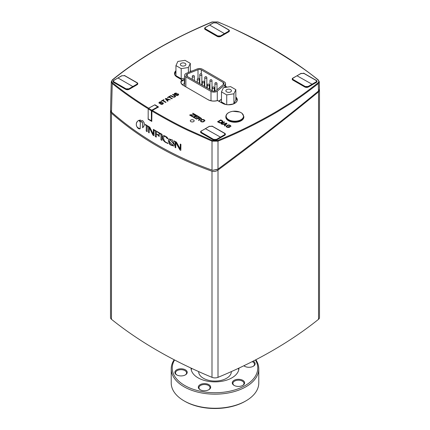 <?xml version="1.0" encoding="UTF-8"?>
<svg xmlns="http://www.w3.org/2000/svg" width="430" height="430" viewBox="0 0 430 430"><rect width="100%" height="100%" fill="white"/><g stroke="black" fill="none" stroke-linecap="round" stroke-linejoin="round"><path stroke-width="0.64" d="M223.229 82.506A2.575 1.489 180 0 1 223.982 83.56A2.575 1.489 180 0 1 223.519 84.414L216.016 90.596A2.575 1.489 180 0 1 212.087 90.794L186.953 76.287A2.575 1.489 180 0 1 186.201 75.234A2.575 1.489 180 0 1 187.297 74.014L198.01 69.687A2.575 1.489 180 0 1 201.31 69.853L223.229 82.506L223.229 84.651M214.935 90.338L214.317 89.983M209.947 87.457L209.329 87.102M207.265 85.909L206.835 85.661M204.771 84.468L204.336 84.221M202.277 83.028L201.842 82.78M199.783 82.044A2.575 1.489 0 0 0 199.348 82.039M224.782 84.925A4.123 2.381 0 0 0 225.53 83.56A4.123 2.381 0 0 0 224.32 81.877L202.401 69.219A4.123 2.381 0 0 0 197.123 68.956L186.41 73.283A4.123 2.381 0 0 0 184.653 75.234A4.123 2.381 0 0 0 185.862 76.916L210.996 91.429A4.123 2.381 0 0 0 217.284 91.106L224.782 84.925L224.782 87.516M191.248 369.832A23.951 13.83 180 0 1 191.705 368.402M238.295 368.402A23.951 13.83 180 0 1 238.752 369.832M198.644 371.584L198.644 371.617A16.356 9.444 0 0 0 208.744 380.34A16.356 9.444 0 0 0 226.567 378.292A16.356 9.444 0 0 0 231.356 371.617L231.356 371.584M184.04 400.851L184.766 401.271A42.753 24.682 0 0 0 245.234 401.271L245.96 400.851A43.785 25.279 180 0 1 224.412 407.661A43.785 25.279 180 0 1 184.04 400.851A43.785 25.279 180 0 1 171.215 382.974L171.215 368.886A43.785 25.279 0 0 0 224.412 393.574A43.785 25.279 0 0 0 258.785 368.886A43.785 25.279 0 0 0 255.834 359.754M255.409 359.974A42.753 24.682 180 0 1 215 392.73A42.753 24.682 180 0 1 174.591 359.974M202.627 390.58A6.181 3.569 0 0 0 208.867 389.704A6.181 3.569 0 0 0 208.867 384.656A6.181 3.569 0 0 0 200.122 384.656A6.181 3.569 0 0 0 200.122 389.704A6.181 3.569 0 0 0 202.627 390.58M243.869 365.753A6.181 3.569 0 0 0 244.589 366.252A6.181 3.569 0 0 0 253.329 366.252A6.181 3.569 0 0 0 254.995 362.963A6.181 3.569 0 0 0 253.184 361.125M238.951 368.096A23.951 13.83 180 0 1 220.149 381.55A23.951 13.83 180 0 1 191.049 368.096M242.622 385.5A6.181 3.569 0 0 0 242.821 385.387A6.181 3.569 0 0 0 242.821 380.34A6.181 3.569 0 0 0 234.081 380.34A6.181 3.569 0 0 0 234.081 385.387A6.181 3.569 0 0 0 242.622 385.5M175.005 373.127A6.181 3.569 0 0 0 176.671 374.879A6.181 3.569 0 0 0 185.411 374.879A6.181 3.569 0 0 0 182.777 368.935A6.181 3.569 0 0 0 175.005 373.127M176.913 375.014A5.536 3.198 180 0 1 175.633 373.573A5.536 3.198 180 0 1 175.504 372.885A5.536 3.198 180 0 1 181.041 369.687A5.536 3.198 180 0 1 186.577 372.885A5.536 3.198 180 0 1 185.174 375.014M200.364 389.833A5.536 3.198 180 0 1 198.956 387.704A5.536 3.198 180 0 1 204.492 384.506A5.536 3.198 180 0 1 210.033 387.704A5.536 3.198 180 0 1 208.625 389.833M234.323 385.522A5.536 3.198 180 0 1 232.915 383.388A5.536 3.198 180 0 1 238.451 380.195A5.536 3.198 180 0 1 243.987 383.388A5.536 3.198 180 0 1 242.584 385.522M252.157 361.646A5.536 3.198 180 0 1 254.367 363.565A5.536 3.198 180 0 1 254.495 364.253A5.536 3.198 180 0 1 253.087 366.381M244.826 366.381A5.536 3.198 180 0 1 244.009 365.688M258.785 368.886L258.785 382.974A43.785 25.279 180 0 1 245.96 400.851M174.166 359.754A43.785 25.279 0 0 0 171.215 368.886M230.625 89.628A2.779 1.602 180 0 1 231.437 90.762A2.779 1.602 180 0 1 228.658 92.369A2.779 1.602 180 0 1 225.884 90.762A2.779 1.602 180 0 1 227.599 89.284A2.779 1.602 180 0 1 230.625 89.628M226.734 94.912L221.477 91.875L223.401 87.731L230.582 86.618L235.839 89.655L233.915 93.799L226.734 94.912L226.734 104.614M225.772 104.447L221.477 101.969L221.477 91.875M234.038 103.625L235.839 99.749L235.839 89.655M233.915 103.684L233.915 93.799M233.076 104.022L228.448 104.737M185.094 63.344A2.779 1.602 180 0 1 185.905 64.478A2.779 1.602 180 0 1 183.126 66.08A2.779 1.602 180 0 1 180.353 64.478A2.779 1.602 180 0 1 182.067 62.995A2.779 1.602 180 0 1 185.094 63.344M181.202 68.623L175.945 65.586L177.869 61.442L185.05 60.329L190.313 63.366L188.388 67.51L181.202 68.623L181.202 78.717L175.945 75.68L175.945 65.586M190.313 71.708L190.313 63.366M188.388 72.487L188.388 67.51M184.653 78.185L181.202 78.717M158.057 107.145L154.725 104.888L148.56 108.263A0.516 0.306 121.3 0 0 148.183 108.887L148.183 118.981L151.731 120.9M301.102 73.363A2.575 1.489 180 0 0 300.78 73.519L299.882 74.035M294.227 77.303L292.948 78.083M292.948 78.04A2.575 1.489 180 0 0 292.196 79.093A2.575 1.489 180 0 0 292.948 80.147L304.789 86.978A2.575 1.489 180 0 0 308.428 86.978L316.26 82.458A2.575 1.489 180 0 0 317.017 81.404A2.575 1.489 180 0 0 316.26 80.356L304.424 73.611M206.335 26.896L205.346 27.466A2.575 1.489 180 0 0 204.594 28.514A2.575 1.489 180 0 0 205.346 29.568L217.188 36.405A2.575 1.489 180 0 0 220.826 36.405L228.658 31.879A2.575 1.489 180 0 0 229.416 30.831A2.575 1.489 180 0 0 228.658 29.777L216.822 22.983M213.409 22.828A2.575 1.489 180 0 0 213.178 22.946L212.651 23.247M114.815 79.733L113.74 80.356A2.575 1.489 180 0 0 112.982 81.404A2.575 1.489 180 0 0 113.74 82.458L125.576 89.29A2.575 1.489 180 0 0 129.22 89.29L137.052 84.769A2.575 1.489 180 0 0 137.804 83.721A2.575 1.489 180 0 0 137.052 82.668L125.211 75.922M121.846 75.696A2.575 1.489 180 0 0 121.572 75.831L120.873 76.234M201.815 130.655L201.342 130.951M201.342 130.93A2.575 1.489 180 0 0 200.584 131.983A2.575 1.489 180 0 0 201.342 133.031L213.178 139.868A2.575 1.489 180 0 0 216.822 139.868L224.653 135.348A2.575 1.489 180 0 0 225.406 134.294A2.575 1.489 180 0 0 224.653 133.246L212.812 126.501M148.361 119.088L148.13 119.218A440.508 254.323 -0 0 0 151.779 121.443L151.94 111.042A0.516 0.306 -58.7 0 1 152.317 110.424L158.557 107L154.907 104.78L148.662 108.199A0.516 0.306 121.3 0 0 148.597 108.242M152.317 110.424C166.012 118.492 178.074 124.969 188.496 129.849L212.312 140.492L217.709 140.502C231.383 134.827 239.881 130.978 253.716 123.99C265.294 117.949 273.91 113.16 279.559 109.629C289.627 103.367 298.882 97.932 317.888 82.969C319.044 81.926 319.044 80.883 317.888 79.846C309.406 72.428 294.34 62.157 272.695 49.031C249.201 36.007 230.872 26.999 217.704 22L212.296 22.005C185.54 33.357 176.553 38.539 165.373 44.543C159.175 47.88 151.129 52.718 141.233 59.055C129.86 66.548 122.26 72.079 112.644 79.84C111.499 80.883 111.504 81.92 112.66 82.958C123.711 91.81 135.713 100.222 148.662 108.199M176.101 93.418L176.504 93.186L175.736 93.052L174.516 93.423L174.214 94.175L174.725 94.546L175.628 94.686L177.461 94.122L178.106 94.498L177.321 95.197L175.886 95.449L177.348 95.594L178.547 94.906L178.498 94.106L177.719 93.81L174.908 94.192L174.946 93.67L176.101 93.418M175.139 95.632L172.914 94.347L172.516 94.579L174.956 96.067L174.521 96.814L173.489 96.911L170.914 95.503L170.517 95.734L172.736 97.019L174.548 97.212L175.601 96.438L175.139 95.632L172.914 94.455L172.607 94.632M169.979 96.04L167.447 97.502L167.807 97.712L168.872 97.094L171.882 98.835L172.285 98.604L169.269 96.863L170.339 96.25L169.979 96.04L167.539 97.556M165.846 98.427L165.314 98.739L167.614 101.297L168.017 101.066L167.421 100.416L168.753 99.647L170.28 99.76L165.846 98.427L165.373 98.803M163.712 99.658L161.18 101.125L161.535 101.329L162.604 100.717L165.614 102.453L166.012 102.222L163.002 100.486L164.072 99.868L163.712 99.658L161.272 101.174M160.831 102.232L161.234 102.001L160.465 101.867L159.245 102.238L158.944 102.99L159.455 103.361L160.358 103.501L162.191 102.942L162.836 103.313L162.051 104.012L160.616 104.264L162.078 104.415L163.276 103.721L163.228 102.92L162.449 102.625L159.637 103.006L159.675 102.49L160.831 102.232M203.96 119.594L202.121 119.416L200.24 120.669L201.256 121.819L203.1 121.996L204.981 120.744L203.96 119.594L202.121 119.524L200.24 120.771M198.133 118.325L199.353 119.029L198.461 120.206L198.961 120.491L199.923 119.196L201.122 119.164L201.605 118.556L199.515 117.03L196.236 118.922L196.666 119.169L198.133 118.325M196.085 118.347L193.93 117.105L195.048 116.46L196.913 117.54L197.332 117.299L195.467 116.218L196.37 115.697L198.526 116.938L198.945 116.697L196.359 115.208L193.081 117.1L195.666 118.589L196.085 118.347M195.301 115.159L195.79 114.874L192.919 113.219L192.57 113.418L195.08 114.869L190.2 114.788L189.641 115.111L192.511 116.766L192.93 116.525L190.49 115.116L195.301 115.159M228.986 127.5L230.028 126.893L228.953 126.275L228.534 126.517L229.179 126.888L227.986 127.248L226.986 126.748L226.76 126.135L228.717 125.168L230.072 125.71L230.657 126.533L230.926 125.963L229.846 125.098L228.002 124.92L226.121 126.167L226.277 126.743L227.212 127.361L228.986 127.5M226.975 123.442L226.406 123.109L221.977 124.34L223.53 124.27L224.965 125.098L224.417 125.748L224.847 125.995L226.975 123.442M221.402 124.007L224.68 122.115L224.25 121.867L220.972 123.759L221.402 124.007M222.53 120.873L220.81 119.879L217.532 121.771L219.682 122.932L221.095 122.942L222.563 122.179L222.966 121.368L220.81 119.986L217.623 121.824M193.602 121.626A1.93 1.113 -0 0 0 194.166 120.835A1.93 1.113 -0 0 0 192.237 119.723A1.93 1.113 -0 0 0 190.302 120.835A1.93 1.113 -0 0 0 191.495 121.867A1.93 1.113 -0 0 0 193.602 121.626M211.839 126.055A2.575 1.489 180 0 1 212.812 126.409M124.179 75.47A2.575 1.489 180 0 1 125.211 75.831M216.349 22.731A2.575 1.489 180 0 1 216.822 22.946M303.387 73.154A2.575 1.489 180 0 1 304.424 73.519M220.821 120.368L222.331 121.319L222.133 121.932L220.38 122.695L218.381 121.781L220.821 120.368M226.411 123.437L225.175 124.894L223.885 124.152L226.411 123.437L225.175 125.001L223.885 124.152M199.912 118.868L198.552 118.083L199.595 117.476L200.96 118.266L200.971 118.755L199.912 118.976L198.552 118.083M203.546 119.836L204.411 120.577L203.089 121.588L202.035 121.701L200.885 121.04L200.875 120.631L202.127 119.825L203.546 119.836M165.867 98.749L168.404 99.518L167.2 100.212L165.867 98.749L167.2 100.319L168.404 99.518M184.653 83.522L184.368 83.64A7.837 4.526 -0 0 0 182.465 84.731M175.945 72.09A8.369 4.832 -0 0 0 174.79 74.143M237 100.432A8.369 4.832 -0 0 0 235.839 98.373M184.653 79.593L184.416 79.69A7.756 4.477 -0 0 0 182.094 81.173L181.885 79.846L177.026 77.04A8.627 4.983 180 0 1 175.945 70.756M235.839 97.046A8.627 4.983 180 0 1 234.13 103.662A8.627 4.983 180 0 1 222.557 103.329L217.58 100.561M217.881 100.631L217.698 100.523A7.987 4.612 180 0 1 208.168 99.755L183.218 85.35A7.987 4.612 180 0 1 181.885 79.846L182.11 80.13A7.729 4.461 180 0 0 181.132 82.248C181.089 83.361 181.825 84.393 183.347 85.339L183.4 85.457M148.13 119.218L148.183 115.487M151.94 111.042C165.652 119.121 177.73 125.603 188.168 130.494L212.011 141.148L218.005 141.158C231.7 135.477 240.209 131.623 254.055 124.63C265.649 118.578 274.275 113.783 279.935 110.247C290.008 103.979 299.275 98.534 318.308 83.554L319.275 81.727M111.273 81.711L112.241 83.544C123.12 92.256 134.912 100.545 147.624 108.408M112.66 82.958A0.516 0.339 128.7 0 0 112.241 83.544L111.488 112.09C139.524 136.799 173.032 156.144 212.017 170.129L212.689 170.318L217.999 169.13C256.737 140.433 290.239 114.385 318.506 90.999L319.469 89.182L319.275 81.77L318.216 79.862C290.223 57.405 256.785 38.098 217.902 21.946L212.103 21.946C173.317 38.071 140.056 57.378 112.316 79.862L111.273 81.77M212.312 140.492L212.011 141.148L212.017 170.129M174.532 144.604L173.844 146.06L169.764 144.485L168.28 140.825L168.979 138.917L172.382 139.954L174.532 144.604M146.221 131.064L146.297 126.065L145.206 124.351A440.54 254.345 -0 0 0 147.28 125.641L147.189 131.661A440.691 254.431 180 0 1 146.221 131.064L146.313 131.01A440.562 254.356 -0 0 0 147.189 131.553M148.57 132.515L148.646 127.549L147.565 125.818A440.626 254.393 -0 0 0 149.801 127.189A1032.403 840.671 67.3 0 0 153.295 134.251L153.37 129.333L153.956 129.683L153.87 135.703L153.005 135.192A1024.916 834.764 -113 0 1 149.231 127.586L149.156 132.87L148.57 132.515L149.156 132.762M155.284 136.536L155.359 131.456L154.22 129.838A440.594 254.372 -0 0 0 159.643 132.988L159.68 134.112L158.272 132.553A440.567 254.361 180 0 1 157.063 131.854L156.353 132.037L156.326 133.8A440.637 254.399 -0 0 0 157.788 134.649L159.197 134.708L159.165 136.557L157.783 134.998A440.642 254.404 180 0 1 156.321 134.149L156.278 137.122A440.745 254.463 180 0 1 155.284 136.536L155.37 136.482A440.621 254.388 -0 0 0 156.278 137.014M156.499 131.618L156.353 132.037M158.826 134.869L158.928 134.558M160.96 139.809L161.035 134.724L159.885 133.128A440.648 254.404 -0 0 0 162.062 134.359L161.97 140.379A440.782 254.485 180 0 1 160.96 139.809L161.051 139.755A440.653 254.409 -0 0 0 161.976 140.277M168.033 143.19L168.028 143.566L165.797 142.502C163.803 141.411 162.685 139.707 162.438 137.401L163.002 135.783L164.416 135.703L166.958 137.154L168.098 138.911A440.648 254.404 180 0 1 166.931 138.283L165.528 136.595L164.814 136.315L163.938 136.568L163.588 137.81C163.706 140.126 164.658 141.706 166.453 142.556L168.033 143.19M175.101 147.463L175.177 142.497L173.978 140.814A440.368 254.243 -0 0 0 176.407 142.072A1021.959 832.356 67 0 0 180.208 148.92L180.283 144.039L180.923 144.362L180.831 150.376L179.896 149.909A1028.157 837.253 -112.8 0 1 175.811 142.507L175.736 147.791L175.101 147.463L175.736 147.689M138.75 120.465C140.019 121.303 140.535 122.485 140.304 124.007L140.164 128.726C137.363 129.951 133.875 122.722 138.75 120.465L138.535 120.583M142.588 120.588C145.007 123.093 145.012 125.495 142.609 127.785L142.685 122.754A440.341 254.232 180 0 1 138.976 120.362L140.368 120.04L142.212 121.136L142.588 120.588M169.452 141.454L172.779 145.464L173.365 143.529L170.033 139.519L169.452 141.454M212.689 170.318L217.558 169.409M111.273 81.759L110.531 109.951L111.488 112.09M217.709 140.502L218.005 141.158L217.999 169.13M169.028 138.895L168.372 140.771L170.753 145.136L173.892 146.033M170.076 139.497L173.457 143.48L172.828 145.437M145.297 124.41L146.388 126.011L146.313 131.01M147.657 125.877L148.737 127.495L148.662 132.462M149.231 127.586L149.323 127.538A1024.615 834.522 67 0 0 153.096 135.138L153.87 135.6M153.456 129.387L153.295 134.251M154.311 129.892L155.45 131.403L155.37 136.482M156.321 134.149L156.412 134.095A440.513 254.329 -0 0 0 157.875 134.945L159.17 136.455M158.993 134.595L158.815 134.875M156.445 131.988L157.154 131.806A440.438 254.286 0 0 0 158.364 132.505L159.68 134.004M159.976 133.182L161.126 134.676L161.051 139.755M164.185 136.374L165.62 136.541L167.023 138.229A440.519 254.329 -0 0 0 168.082 138.804M163.137 135.697L162.529 137.347C162.674 139.524 163.792 141.223 165.889 142.448L168.119 143.512M174.069 140.857L175.268 142.448L175.193 147.409M175.811 142.507L175.902 142.454A1027.856 837.006 67.2 0 0 179.987 149.855L180.831 150.28M180.369 144.082L180.208 148.92M138.842 120.411C136.251 121.292 134.208 127.28 140.255 128.678M142.652 120.626L142.26 121.109M139.083 120.319A440.212 254.157 -0 0 0 142.776 122.706L142.701 127.71M222.821 121.12L222.53 120.981M222.407 121.523L222.133 122.034L220.38 122.797L218.381 121.781M224.589 122.168L224.25 121.969L221.063 123.813M226.916 123.512L226.406 123.216L222.1 124.41M224.965 125.098L224.476 125.78M229.937 126.947L228.953 126.377L228.626 126.565M229.179 126.888L227.986 127.35L226.691 126.334M230.931 126.291L230.491 125.576L228.991 124.947L227.583 125.184L226.126 126.269M195.698 114.928L192.661 113.472M195.08 114.869L189.732 115.165M192.839 116.578L190.49 115.116M195.994 118.4L193.93 117.105M197.241 117.347L195.467 116.218M198.853 116.75L196.359 115.31L193.172 117.153M199.353 119.029L198.515 120.239M201.589 118.615L199.515 117.132L196.327 118.976M201.111 118.594L199.912 118.976M204.976 120.749L203.96 119.701M204.411 120.577L204.137 121.088L202.385 121.851L201.1 121.351L200.81 120.835M160.062 103.173L159.783 103.195M160.406 103.141L160.062 103.281M160.68 103.066L160.406 103.248M161.078 102.834L160.68 103.173M161.481 102.684L161.078 102.942M161.895 102.614L161.481 102.791M162.449 102.625L161.895 102.722M162.868 102.716L162.449 102.732M163.228 102.92L162.868 102.818M161.013 104.033L160.729 104.302M161.298 104.119L161.013 104.135M161.712 104.124L161.298 104.221M162.051 104.012L161.712 104.232M162.583 103.705L162.051 104.119M162.776 103.512L162.583 103.813M162.836 103.313L162.776 103.614M159.052 102.437L158.933 102.765M159.245 102.238L159.052 102.539M159.578 102.05L159.245 102.345M159.981 101.894L159.578 102.152M160.465 101.867L159.981 102.001M160.949 101.915L160.465 101.969M165.926 102.275L163.002 100.486M163.98 99.921L163.712 99.765M167.953 101.104L167.421 100.416M170.162 99.825L165.846 98.534M172.194 98.653L169.269 96.863M170.248 96.298L169.979 96.148M175.037 96.266L174.784 96.766L173.838 97.067L170.914 95.605L170.602 95.788M175.596 96.449L175.139 95.734M176.386 93.256L175.252 93.186L174.204 93.95M178.106 94.498L177.321 95.304L175.999 95.487M178.665 94.681L177.719 93.917L175.332 94.466L174.763 94.025M243.864 116.573L243.864 117.051A9.014 5.203 180 0 1 238.301 121.862A9.014 5.203 180 0 1 228.475 120.733A9.014 5.203 180 0 1 225.836 117.051L225.836 116.573A9.014 5.203 -0 0 0 228.475 120.255A9.014 5.203 -0 0 0 241.225 120.255A9.014 5.203 -0 0 0 243.864 116.573L242.009 113.251L239.838 112.042L232.888 111.279C228.464 112.047 226.115 113.81 225.836 116.573M240.983 119.717A8.675 5.01 180 0 1 226.476 117.471A8.675 5.01 180 0 1 237.097 111.338A8.675 5.01 180 0 1 240.983 119.717M220.644 137.665L220.423 137.106L216.462 139.395L216.677 139.772L224.541 135.235L225.202 134.235M205.346 128.651L220.423 137.106L224.32 134.853L224.541 135.412M117.755 78.083L121.717 75.868M125.823 89.419L126.038 88.833L114.09 81.931L113.869 82.307L125.823 89.209L129.086 89.204L133.053 86.914L132.832 86.532L117.97 77.954L113.859 80.41M136.933 82.791L136.719 82.668C137.487 83.21 137.493 83.748 136.729 84.285L136.95 84.662L133.053 87.08M110.51 111.074L110.51 317.571A5.149 2.972 180 0 0 111.477 319.307A437.853 252.792 180 0 0 211.995 377.341A5.149 2.972 -0 0 0 218.005 377.341A437.853 252.792 -0 0 0 318.522 319.307A5.149 2.972 -0 0 0 319.49 317.571L319.49 90.085L318.522 91.848C289.739 115.627 256.237 141.696 218.005 170.065C216.053 171.436 214.054 171.828 211.995 171.242C191.99 164.024 173.87 155.698 157.633 146.27C141.314 136.901 125.931 125.882 111.477 113.208L110.569 110.483M319.425 89.617L319.49 90.074M209.399 25.166L213.366 22.951M217.472 36.545L217.688 35.916L205.733 29.014L205.518 29.39L217.472 36.292L220.735 36.287L224.697 33.997L224.481 33.621L209.62 25.042L205.502 27.493M228.583 29.88L228.362 29.751C229.136 30.293 229.136 30.831 228.378 31.368L228.593 31.75L224.697 34.169M210.033 32.266L205.518 29.659L204.841 28.45L205.567 27.353L213.43 22.811L216.629 22.978M312.266 84.764L312.046 84.221L308.084 86.511L308.299 86.892L316.163 82.35L316.824 81.356M296.969 75.766L312.046 84.221L315.942 81.974L316.163 82.517M216.693 83.952A1.032 0.597 0 0 0 216.994 83.528A1.032 1.032 0 0 0 215.968 82.501A1.032 1.032 0 0 0 214.935 83.528A1.032 0.597 0 0 0 215.57 84.081A1.032 0.597 0 0 0 216.693 83.952M211.705 81.071A1.032 0.597 0 0 0 212.006 80.646A1.032 1.032 0 0 0 210.974 79.62A1.032 1.032 0 0 0 209.947 80.646A1.032 0.597 0 0 0 210.582 81.2A1.032 0.597 0 0 0 211.705 81.071M206.529 78.083A1.032 0.597 0 0 0 206.835 77.663A1.032 1.032 0 0 0 205.803 76.631A1.032 1.032 0 0 0 204.771 77.663A1.032 0.597 0 0 0 205.411 78.212A1.032 0.597 0 0 0 206.529 78.083M201.541 75.202A1.032 0.597 0 0 0 201.842 74.782A1.032 1.032 0 0 0 200.81 73.75A1.032 1.032 0 0 0 199.783 74.782A1.032 0.597 0 0 0 200.418 75.331A1.032 0.597 0 0 0 201.541 75.202M194.054 76.852A1.032 0.597 0 0 0 194.36 76.432A1.032 1.032 0 0 0 193.328 75.4A1.032 1.032 0 0 0 192.296 76.432A1.032 0.597 0 0 0 192.936 76.981A1.032 0.597 0 0 0 194.054 76.852M199.047 79.733A1.032 0.597 0 0 0 199.348 79.314A1.032 1.032 0 0 0 198.316 78.281A1.032 1.032 0 0 0 197.289 79.314A1.032 0.597 0 0 0 197.924 79.862A1.032 0.597 0 0 0 199.047 79.733M204.035 82.614A1.032 0.597 0 0 0 204.336 82.194A1.032 1.032 0 0 0 203.309 81.162A1.032 1.032 0 0 0 202.277 82.194A1.032 0.597 0 0 0 202.912 82.743A1.032 0.597 0 0 0 204.035 82.614M209.028 85.495A1.032 0.597 0 0 0 209.329 85.075A1.032 1.032 0 0 0 208.297 84.044A1.032 1.032 0 0 0 207.265 85.075A1.032 0.597 0 0 0 207.905 85.624A1.032 0.597 0 0 0 209.028 85.495M214.016 88.376A1.032 0.597 0 0 0 214.317 87.956A1.032 1.032 0 0 0 213.285 86.924A1.032 1.032 0 0 0 212.259 87.956A1.032 0.597 0 0 0 212.893 88.505A1.032 0.597 0 0 0 214.016 88.376M201.31 73.879L201.31 69.853M198.01 78.33L198.01 69.687M187.297 76.486L187.297 74.014M217.284 100.593L217.284 91.106M210.996 100.754L210.996 91.429M185.862 86.79L185.862 76.916M151.962 110.897A0.516 0.296 180 0 1 151.376 110.832L151.376 120.927M157.917 106.828L151.752 110.204A0.516 0.29 61.3 0 1 152.075 110.65M148.56 108.263L151.752 110.204A0.516 0.306 121.3 0 0 151.376 110.832L148.183 108.887M225.53 86.22L226.965 87.048A7.987 4.612 180 0 1 227.137 87.15M190.313 70.622L191.42 71.262M225.53 86.645L226.562 87.242M184.653 79.195L184.271 79.351A8.009 4.628 -0 0 0 182.132 80.636M218.892 101.125A8.009 4.628 -0 0 0 220.38 100.201L221.477 99.292M184.368 83.64L184.271 79.351M208.168 99.755L183.218 85.35A7.729 4.461 180 0 1 181.132 82.248M235.839 97.535A8.369 4.832 180 0 1 237.032 100.018A8.369 4.832 180 0 1 234.667 103.383M237.032 100.018C237.72 103.737 227.604 106.554 222.686 103.318L217.623 100.491C214.204 101.432 211.098 101.184 208.297 99.744L208.351 99.862M177.026 77.04L177.026 77.04A8.369 4.832 180 0 1 174.757 73.729A8.369 4.832 180 0 1 175.945 71.246M190.313 71.041L190.99 71.434M317.888 82.969A0.516 0.344 51.2 0 1 318.308 83.554L318.506 90.999M317.888 79.846A0.516 0.344 -51.2 0 1 318.221 79.867M112.644 79.84A0.516 0.344 -129.1 0 0 112.321 79.862M212.571 126.463L224.525 133.364M209.308 126.436L212.355 126.334M209.372 126.296L201.665 130.854L209.528 126.312M224.309 133.236C225.078 133.778 225.083 134.316 224.32 134.853M201.45 130.978L200.783 131.935L201.46 132.875L201.681 132.499C200.907 131.956 200.901 131.408 201.665 130.854M200.794 131.79L200.783 132.553M216.462 139.395L213.629 139.401L213.414 139.777L216.677 139.944M213.629 139.401L201.681 132.499M201.46 133.106L213.414 139.987M129.086 89.365L128.871 88.822L126.038 88.833M114.09 81.931C113.316 81.388 113.31 80.84 114.074 80.281M113.203 81.222L113.869 82.533M136.729 84.285L128.871 88.822M136.95 84.828L137.611 83.667M137.611 83.726L136.869 82.651L124.98 75.89M121.937 75.744L124.915 75.75L121.781 75.728L113.918 80.27L113.192 81.367M124.764 75.766L136.719 82.668M111.477 319.307L111.477 113.208M211.995 377.341L211.995 171.242M218.005 377.341L218.005 170.065M318.522 319.307L318.522 91.848M220.735 36.453L220.515 35.91L217.688 35.916M205.733 29.014C204.965 28.471 204.959 27.923 205.723 27.369M228.378 31.368L220.515 35.91M228.593 31.917L229.254 30.75M229.26 31.336L228.518 29.74L216.414 22.849L228.362 29.751M213.581 22.828L216.414 22.849M304.193 73.578L316.147 80.48M300.93 73.557L303.978 73.455M293.072 78.099L301 73.417L304.134 73.439L316.082 80.34L316.824 81.415M315.932 80.356C316.7 80.894 316.706 81.437 315.942 81.974M292.416 78.91L293.131 77.959L301.15 73.433M292.405 79.056L293.088 79.996L293.303 79.62C292.529 79.077 292.529 78.523 293.292 77.97M308.084 86.511L305.252 86.516L305.037 86.898L308.299 87.048M305.252 86.516L293.303 79.62M293.088 80.222L305.037 87.107M216.994 89.789L216.994 83.528M214.935 91.106L214.935 83.528M212.006 90.751L212.006 80.646M209.947 89.558L209.947 80.646M206.835 87.763L206.835 77.663M204.771 86.575L204.771 77.663M201.842 84.882L201.842 74.782M199.783 83.694L199.783 74.782M194.36 80.56L194.36 76.432M192.296 79.373L192.296 76.432M199.348 83.442L199.348 79.314M197.289 82.254L197.289 79.314M204.336 86.322L204.336 82.194M202.277 85.135L202.277 82.194M209.329 89.204L209.329 85.075M207.265 88.016L207.265 85.075M214.317 91.214L214.317 87.956M212.259 90.886L212.259 87.956M225.53 87.397L225.53 83.56M184.653 86.091L184.653 75.234M218.822 101.082L221.477 99.169M182.126 81.001L182.014 79.835L177.155 77.029C175.542 76.029 174.741 74.933 174.757 73.729M209.372 126.302L212.511 126.323L224.46 133.225L225.202 134.875M137.611 84.285L137.611 83.732M113.192 81.99L113.192 81.356M204.841 29.154L204.841 28.439M292.405 79.684L292.405 79.039M316.824 81.963L316.824 81.42"/></g></svg>
